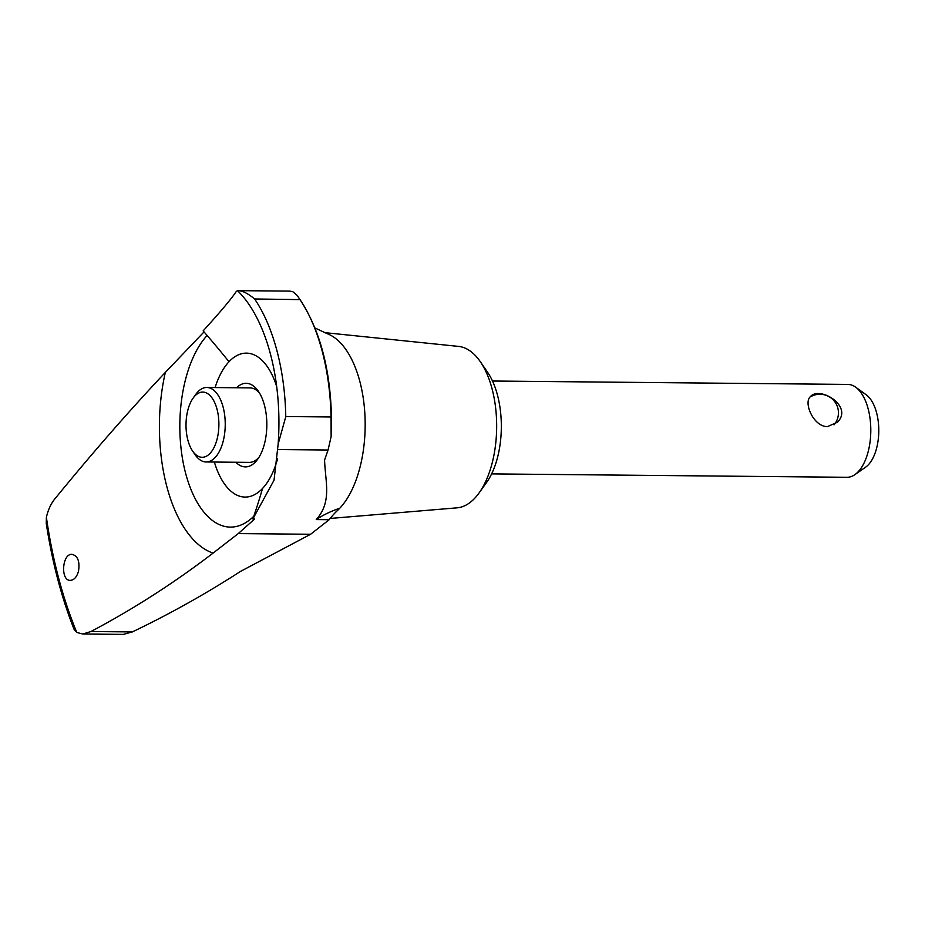 <?xml version="1.0" encoding="UTF-8"?>
<svg xmlns="http://www.w3.org/2000/svg" width="925" height="925" viewBox="0 0 925 925"><rect width="100%" height="100%" fill="white"/><g stroke="black" fill="none" stroke-linecap="round" stroke-linejoin="round"><path stroke-width="1.39" d="M316.234 519.584L329.184 519.7A157.898 119.764 -136.7 0 1 334.908 513.017A157.898 119.764 -136.7 0 1 339.752 508.253A157.898 119.764 43.3 0 0 316.234 519.584C332.11 501.778 325.357 482.526 324.571 460.014L328.074 450.024L331.138 436.496L331.034 416.967A156.036 78.637 -89.5 0 0 300.024 299.608L297.075 295.318L292.913 291.78L289.768 291.097L237.517 290.658C241.853 290.381 247.565 293.156 254.641 298.983L300.024 299.608M331.034 416.967L285.813 416.539L278.136 444.15C279.986 418.227 278.552 393.148 273.858 368.913A148.913 75.052 -89.5 0 0 266.701 341.475A148.913 75.052 -89.5 0 0 237.517 290.658L236.268 291.491C231.493 298.717 220.451 311.852 203.153 330.884A873.05 662.231 -136.7 0 1 229.018 361.721A71.977 36.272 90.5 0 0 215.086 387.563M90.951 631.521L82.787 634.007L123.372 634.388L132.344 631.914L90.951 631.521C133.512 608.997 174.212 582.854 213.074 553.104L238.28 533.575L254.653 518.994L252.849 518.971L274.043 480.167L278.124 444.358M236.569 387.772A41.798 21.067 90.5 0 1 258.387 391.275A41.798 21.067 90.5 0 1 257.728 459.158A41.798 21.067 90.5 0 1 255.497 461.899A41.798 21.067 90.5 0 1 235.852 462.246M193.117 398.12A32.595 16.43 90.5 0 1 216.531 407.474A32.595 16.43 90.5 0 1 210.033 453.389A32.595 16.43 90.5 0 1 192.608 451.065A32.595 16.43 90.5 0 1 193.117 398.12L195.799 394.374A37.243 18.766 90.5 0 1 206.818 387.483A37.243 18.766 90.5 0 1 224.74 415.707A37.243 18.766 90.5 0 1 215.132 457.517A37.243 18.766 90.5 0 1 206.102 461.968L249.345 462.384A37.243 18.766 -89.5 0 0 258.364 457.933A37.243 18.766 -89.5 0 0 259.046 457.17M259.659 393.298A37.243 18.766 -89.5 0 0 250.051 387.899L206.818 387.483M252.849 518.971A873.05 662.231 43.3 0 0 262.515 488.481A71.977 36.272 90.5 0 1 214.369 462.049M262.515 488.481A71.977 36.272 -89.5 0 0 277.569 458.846M276.691 386.604A71.977 36.272 -89.5 0 0 229.018 361.721M253.785 516.266A102.166 51.488 90.5 0 1 185.428 472.536A102.166 51.488 90.5 0 1 207.119 335.486M82.787 634.007L76.81 632.469L74.301 629.844C61.582 597.851 52.228 562.365 46.25 523.377L46.389 517.329C48.239 509.305 51.326 502.842 55.65 497.916C92.292 453.065 128.852 411.232 165.332 372.405L203.477 332.491M132.344 631.914C169.61 614.073 205.674 593.896 240.535 571.396L310.615 534.268L238.28 533.575M285.779 416.539C285.293 393.252 282.356 371.33 276.957 350.772C271.499 330.26 264.111 313.066 254.768 299.168M278.159 443.919A148.913 75.052 -89.5 0 0 273.858 368.913M827.436 426.622C813.63 426.783 803.305 402.837 810.312 396.756C819.469 385.413 853.844 406.41 837.345 422.251L827.436 426.622M206.102 461.968A37.243 18.766 90.5 0 1 195.221 454.869L192.608 451.065M78.44 571.453C76.74 577.096 74.069 580.067 70.416 580.357C60.298 581.062 62.021 553.393 72.058 554.364C77.827 555.867 79.978 561.475 78.498 571.199L78.44 571.453M334.908 513.017L337.232 510.739A93.656 47.198 90.5 0 0 339.752 508.253A93.656 47.198 -89.5 0 0 364.704 411.371A93.656 47.198 -89.5 0 0 327.3 333.728L314.997 327.982M324.432 332.607L458.627 346.413A80.799 40.723 90.5 0 1 480.329 361.721A80.799 40.723 90.5 0 1 479.069 492.956A80.799 40.723 90.5 0 1 474.733 498.251A80.799 40.723 90.5 0 1 457.077 507.837L330.179 518.451M480.329 361.721L487.625 372.347A67.802 34.167 90.5 0 1 486.573 482.468L479.069 492.956M492.505 381.019L847.843 384.418A46.435 23.402 90.5 0 1 855.694 387.205A46.435 23.402 90.5 0 1 870.76 427.477A46.435 23.402 90.5 0 1 858.203 471.738A46.435 23.402 90.5 0 1 854.862 474.652A46.435 23.402 90.5 0 1 846.953 477.288L491.614 473.889M855.694 387.205L866.297 394.882A38.399 19.356 90.5 0 1 878.75 428.183A38.399 19.356 90.5 0 1 868.367 464.778A38.399 19.356 90.5 0 1 865.603 467.183L854.862 474.652M329.184 519.7L310.615 534.268M278.032 449.55L328.074 450.024M213.074 553.104A130.032 65.525 90.5 0 1 165.332 372.405M76.81 632.469A323.553 163.054 90.5 0 1 46.389 517.329M331.532 431.744C332.353 374.475 320.871 328.999 297.075 295.318M834.026 424.864A18.581 18.581 0 0 0 811.179 396.409"/></g></svg>
